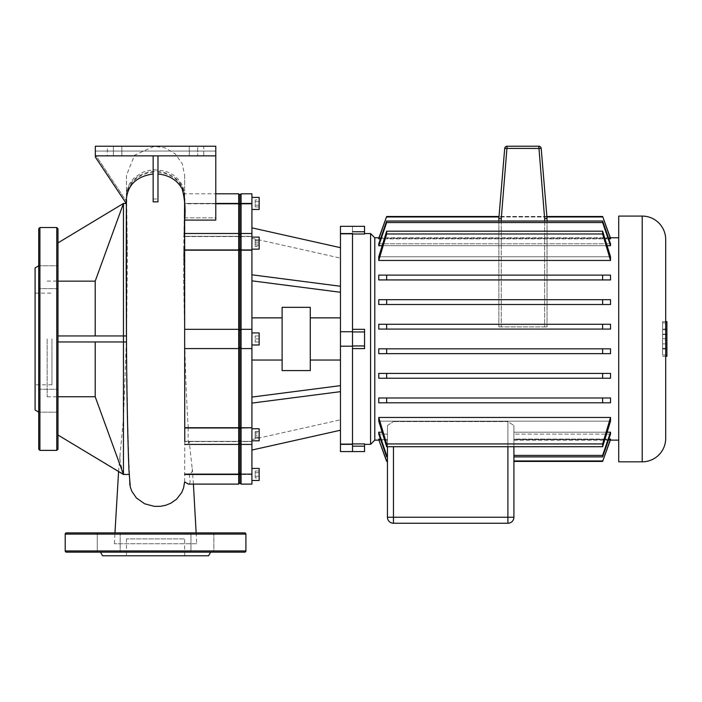 <?xml version="1.0" encoding="UTF-8"?>
<svg xmlns="http://www.w3.org/2000/svg" width="702" height="702" viewBox="0 0 702 702"><rect width="100%" height="100%" fill="white"/><g stroke="black" fill="none" stroke-linecap="round" stroke-linejoin="round"><path stroke-width="0.53" stroke-dasharray="3.51 2.63" d="M38.715 228.738L38.715 449.175M35.1 410.021L35.1 267.883M38.715 400.71L38.715 412.153L38.715 400.71M57.985 400.71L57.985 412.153L57.985 400.71M38.715 277.202L38.715 288.645L38.715 277.202M57.985 277.202L57.985 288.645L57.985 277.202M57.985 449.175L57.985 228.738M51.966 338.952L51.966 384.793L51.966 338.952M38.715 338.952L38.715 265.795L38.715 338.952M115.014 552.167L97.271 552.167L115.014 552.167M192.857 552.167L118.261 552.167L192.857 552.167M210.644 552.167L190.962 552.167L210.644 552.167M208.555 555.782L102.553 555.782M120.156 532.888L120.156 552.167L120.156 532.888L97.271 532.888L120.156 532.888L97.271 532.888L97.271 552.167L97.271 532.888L120.156 532.888M213.847 532.888L213.847 552.167L213.847 532.888L190.962 532.888L213.847 532.888L190.962 532.888L190.962 552.167L190.962 532.888L213.847 532.888M184.652 555.782L126.465 555.782L184.652 555.782L184.652 538.917L126.465 538.917L184.652 538.917M126.465 538.917L126.465 555.782M244.7 532.888L66.418 532.888M66.418 552.167L244.7 552.167M498.859 221.016L498.859 326.913L501.272 326.913L498.859 326.913L498.859 218.497L504.703 148.429A2.413 2.413 0 0 1 507.098 146.218L538.803 146.218A2.413 2.413 0 0 1 541.207 148.429L547.042 218.497L547.042 326.913L544.638 326.913L547.042 326.913L547.042 221.016M507.098 146.218L501.272 218.594L501.272 326.913L544.638 326.913L544.638 218.594L547.042 218.497M501.272 218.594L498.859 218.497M501.272 221.016L501.272 326.913L544.638 326.913L544.638 221.016M666.9 329.756L666.9 348.332L666.9 329.756L662.565 329.756L662.565 348.306L666.9 348.306L662.565 348.306L662.565 329.756L666.9 329.756L662.565 329.756L662.565 334.521L666.9 334.521L662.565 334.521L662.565 348.306L666.9 348.306L662.565 348.306L662.565 329.756L666.9 329.756L662.565 329.747L662.565 339.943L666.9 339.943L662.565 339.943L662.565 329.747L666.9 329.747M662.565 348.306L666.9 348.306L662.565 348.306L662.565 338.557L666.9 338.557L662.565 338.557L662.565 348.306L666.9 348.306L662.565 348.306L662.565 338.548L666.9 338.548L662.565 338.548L662.565 348.332L666.9 348.332L662.565 348.332L662.565 329.756L662.565 348.306M666.9 339.031L666.9 329.019L666.9 339.031M662.565 339.031L662.565 329.019L662.565 339.031M662.565 322.92L666.9 322.92L666.9 354.984L666.9 322.92L662.565 322.92L662.565 354.984L662.565 322.92M662.565 354.984L666.9 354.984L662.565 354.984M665.698 321.604L662.565 321.604L666.9 321.604L666.9 356.309L662.565 356.309L662.565 321.604L662.565 356.309L665.698 356.309M665.698 438.329L665.698 239.575M618.716 461.819L618.716 216.084M374.789 237.767L374.789 440.136M610.529 279.931L378.764 279.931L610.529 279.931L610.529 275.114L378.764 275.114L610.529 275.114L602.632 275.114L602.632 279.931L610.529 279.931M610.529 304.501L378.764 304.501L610.529 304.501L610.529 299.684L378.764 299.684L610.529 299.684L602.632 299.684L602.632 304.501L610.529 304.501M378.764 260.451L386.653 233.977L386.653 231.195L378.764 256.765L610.529 256.765L378.764 256.765L378.764 260.451L610.529 260.451L610.529 256.765L602.632 231.195L602.632 233.977L610.529 260.451M610.529 329.08L378.764 329.08L610.529 329.08L610.529 324.263L378.764 324.263L610.529 324.263L602.632 324.263L602.632 329.08L610.529 329.08M607.186 245.7L382.107 245.7M378.764 245.7L386.653 222.534L386.653 221.016L378.764 243.813L610.529 243.813L378.764 243.813L378.764 245.7L610.529 245.7L610.529 243.813L602.632 221.016L602.632 222.534L610.529 245.7M608.818 238.847L380.475 238.847M378.764 238.847L386.653 216.488L378.764 238.25L610.529 238.25L378.764 238.25L378.764 238.847L610.529 238.847L602.632 216.488L610.529 238.847M378.764 275.114L378.764 279.931L386.653 279.931L386.653 275.114L378.764 275.114M378.764 299.684L378.764 304.501L386.653 304.501L386.653 299.684L378.764 299.684M378.764 324.263L378.764 329.08L386.653 329.08L386.653 324.263L378.764 324.263M370.577 444.357L370.577 233.555M364.549 338.952L364.549 348.596L364.549 338.952M340.461 451.579L340.461 444.357L352.509 444.357L352.509 226.325L352.509 233.801L340.461 233.555L340.461 226.325M364.549 226.325L364.549 233.994L352.509 233.994M352.509 443.91L364.549 443.91L364.549 451.579M352.509 329.317L364.549 329.317L364.549 348.596L352.509 348.596M513.917 517.234A6.02 6.02 0 0 1 507.897 523.253L507.897 517.234L513.917 517.234M393.462 523.253A6.02 6.02 0 0 1 387.443 517.234L393.462 517.234L393.462 523.253M387.443 425.517L393.462 421.569L387.443 425.517L387.443 456.888L387.443 455.379L386.653 455.379L378.764 432.204L378.764 434.09L387.443 434.09L387.443 461.425L387.443 425.517M393.462 446.718L393.462 517.234L507.897 517.234L507.897 421.569L513.917 425.517L507.897 421.569L393.462 421.569L507.897 421.569L507.897 446.718M513.917 446.718L513.917 425.517L513.917 461.425L513.917 434.09L610.529 434.09L610.529 432.204L513.917 432.204L513.917 425.517L513.917 432.204L607.186 432.204M387.443 461.425L386.653 460.942L378.764 439.066L378.764 439.654L387.443 439.654L387.443 461.425L387.443 439.654L387.443 440.136L387.443 439.654L378.764 439.654L386.653 460.942M386.653 456.888L387.443 456.888L387.443 434.09L378.764 434.09L386.653 456.888L386.653 455.379M610.529 378.22L610.529 373.403L378.764 373.403L378.764 378.22L610.529 378.22L378.764 378.22L386.653 378.22L386.653 373.403L610.529 373.403L602.632 373.403L602.632 378.22L610.529 378.22M610.529 348.833L378.764 348.833L378.764 353.65L610.529 353.65L610.529 348.833L602.632 348.833L602.632 353.65L610.529 353.65L378.764 353.65L386.653 353.65L386.653 348.833L378.764 348.833L610.529 348.833M610.529 402.799L610.529 397.981L378.764 397.981L378.764 402.799L610.529 402.799L378.764 402.799L386.653 402.799L386.653 397.981L610.529 397.981L602.632 397.981L602.632 402.799L610.529 402.799M610.529 417.453L602.632 443.936L602.632 446.718L610.529 421.139L610.529 417.453L378.764 417.453L378.764 421.139L610.529 421.139L378.764 421.139L386.653 446.718L386.653 443.936L378.764 417.453M382.107 432.204L378.764 432.204M380.475 439.066L378.764 439.066M610.529 432.204L602.632 455.379L602.632 456.888L610.529 434.09L513.917 434.09L513.917 439.066L608.818 439.066M610.529 439.066L602.632 461.425L610.529 439.654L513.917 439.654L513.917 440.136L513.917 439.654L610.529 439.654L610.529 439.066L513.917 439.066L513.917 461.425M513.917 455.379L513.917 432.204L513.917 456.888L513.917 455.379L602.632 455.379M513.917 434.09L513.917 456.888L513.917 434.09M602.632 456.888L513.917 456.888M546.876 216.488L499.025 216.488M546.919 216.971L498.99 216.971M602.632 329.08L386.653 329.08M602.632 324.263L386.653 324.263M602.632 304.501L386.653 304.501M602.632 299.684L386.653 299.684M602.632 279.931L386.653 279.931M602.632 275.114L386.653 275.114M602.632 460.942L513.917 460.942M602.632 446.718L386.653 446.718M602.632 443.936L386.653 443.936M602.632 402.799L386.653 402.799M602.632 397.981L386.653 397.981M602.632 378.22L386.653 378.22M602.632 373.403L386.653 373.403M602.632 353.65L386.653 353.65M602.632 348.833L386.653 348.833M602.632 233.977L386.653 233.977M602.632 231.195L386.653 231.195M602.632 222.534L386.653 222.534M602.632 221.016L386.653 221.016M602.632 216.971L386.653 216.971M602.632 216.488L386.653 216.488M340.461 338.952L340.461 360.038L340.461 338.952M310.266 370.577L310.266 307.336M282.116 370.577L282.116 307.336M251.921 338.952L251.921 360.038L251.921 338.952M251.921 480.493L251.921 468.445L251.921 480.493M251.921 428.755L251.921 439.04L251.921 428.755L259.152 428.755L259.152 440.803L259.152 430.519L259.152 440.803L251.921 440.803L251.921 430.519L251.921 440.803M251.921 332.932L259.152 332.932L259.152 344.98L259.152 338.952L255.177 338.952L255.177 341.962L255.177 335.942L255.177 341.962L255.177 338.952L259.152 338.952L259.152 341.962L259.152 335.942L259.152 338.952L255.177 338.952L259.152 338.952L259.152 335.942L255.177 335.942L259.152 335.942L259.152 341.962L255.177 341.962L259.152 341.962L259.152 338.952L259.152 344.98L251.921 344.98M251.921 237.109L251.921 247.394L251.921 237.109L251.921 238.873L251.921 237.109L259.152 237.109L259.152 249.157L259.152 247.394L259.152 249.157L251.921 249.157L251.921 238.873L251.921 249.157M259.152 197.42L259.152 209.459M251.921 197.42L251.921 209.459L251.921 197.42M340.461 233.801L352.509 233.801L352.509 331.73L340.461 331.73L340.461 233.555M352.509 331.73L340.461 331.73L352.509 331.73L352.509 346.183L340.461 346.183L340.461 331.73M340.461 346.183L352.509 346.183L340.461 346.183L340.461 444.103L352.509 444.103L352.509 346.183M340.461 247.674L340.461 292.278L340.461 247.674L251.921 227.852L251.921 280.835L251.921 227.852M255.177 437.241L255.177 431.423L255.177 438.136L255.177 437.241L259.152 437.241L259.152 431.423L259.152 438.136L259.152 437.241L255.177 437.241M259.152 438.136L255.177 438.136L259.152 438.136L259.152 435.679L255.177 435.679L259.152 435.679L259.152 432.318L255.177 432.318L259.152 432.318L259.152 431.423L255.177 431.423L259.152 431.423L259.152 433.88L255.177 433.88L259.152 433.88L259.152 438.136M255.177 240.672L255.177 246.49L255.177 239.768L255.177 246.49L255.177 240.672L259.152 240.672L259.152 239.768L259.152 246.49L259.152 240.672L255.177 240.672M259.152 244.033L255.177 244.033L259.152 244.033L259.152 246.49L255.177 246.49L259.152 246.49L259.152 245.586L255.177 245.586L259.152 245.586L259.152 242.234L255.177 242.234L259.152 242.234L259.152 239.768L255.177 239.768L259.152 239.768L259.152 244.033M255.177 199.965L255.177 206.915L255.177 199.965L259.152 199.965L259.152 201.702L259.152 199.965M259.152 201.702L255.177 201.702L259.152 201.702L259.152 205.177L259.152 201.702M259.152 205.177L255.177 205.177L259.152 205.177L259.152 206.915L259.152 205.177M259.152 206.915L255.177 206.915M259.152 335.942L255.177 335.942L259.152 335.942M259.152 341.962L255.177 341.962L259.152 341.962M255.177 477.948L255.177 470.989L255.177 477.948L259.152 477.948L259.152 476.21L259.152 477.948M259.152 476.21L255.177 476.21L259.152 476.21L259.152 472.727L259.152 476.21M259.152 472.727L255.177 472.727L259.152 472.727L259.152 470.989L259.152 472.727M259.152 470.989L255.177 470.989M259.152 468.445L259.152 480.493M251.921 484.108L251.921 441.347L241.084 441.347L241.084 474.122L239.882 472.999L239.882 439.698L241.084 441.347L251.921 441.347L251.921 444.419L251.921 348.587L241.084 348.587L251.921 348.587L251.921 329.317L241.084 329.317L251.921 329.317L241.084 329.317L241.084 444.419L241.084 441.347L239.882 439.698L239.882 443.208L239.882 347.385L241.084 348.587L239.882 347.385L239.882 250.131L241.084 250.184L241.084 329.317L239.882 330.519L238.671 329.317L238.671 193.805M251.921 427.72L238.671 427.72L238.671 348.587L239.882 347.385L238.671 348.587L238.671 329.317L239.882 330.519L239.882 443.208L239.882 439.698L239.882 440.742L239.882 439.698L238.671 441.347L238.671 444.419L238.671 427.72L188.233 427.72C186.758 404.887 185.644 378.51 184.898 348.587L238.671 348.587L184.898 348.587L183.67 280.326L183.775 250.184L239.882 250.131L239.882 234.696L239.882 238.206L241.084 236.556L241.084 233.494L241.084 250.184L251.921 250.184L241.084 249.947L239.882 249.096L239.882 330.519L241.084 329.317M241.084 203.782L241.084 236.556L239.882 238.206L239.882 204.905L241.084 203.782L251.921 203.782L241.084 203.782M215.786 203.782L184.652 203.782L184.652 193.805L184.644 203.44L239.882 203.44L239.882 195.007L239.882 204.905L239.882 203.44L241.084 203.44L241.084 193.805M184.644 203.44L238.671 203.782L239.882 204.905L239.882 238.206L239.882 234.696L239.882 238.206L238.671 236.556L184.652 236.556L238.671 236.556L239.882 238.206L239.882 234.696L239.882 249.096L238.671 249.947L183.775 250.184M241.084 236.556L251.921 236.556L241.084 236.556M251.921 203.782L251.921 236.556L251.921 233.494L251.921 236.32L241.084 236.32L241.084 233.494L241.084 236.32L239.882 237.171L239.882 234.696L239.882 237.171L241.084 236.32L251.921 236.32L251.921 233.494L251.921 249.947M251.921 348.587L241.084 348.587L239.882 347.385M188.233 427.72L188.048 438.469L188.698 444.419L189.242 441.347L238.671 441.347L239.882 439.698L239.882 482.897L239.882 472.999L238.671 474.122L238.671 441.347L238.671 444.419L238.671 441.347L184.775 441.347L184.775 444.419M251.921 474.122L241.084 474.122L241.084 484.108M251.921 444.419L251.921 441.347L251.921 444.419L241.084 444.419L239.882 443.208L238.671 444.419L188.698 444.419M251.921 329.317L251.921 250.184M251.921 193.805L251.921 203.44M251.921 436.223L251.921 397.078L251.921 436.223M251.921 238.285L340.461 258.108L251.921 238.285M251.921 280.835L340.461 292.278M251.921 274.807L340.461 286.258M251.921 397.078L340.461 385.635M251.921 403.097L340.461 391.655M251.921 439.619L340.461 419.805L251.921 439.619M251.921 450.052L340.461 430.229M310.266 338.952L310.266 360.038L310.266 338.952M95.2 335.942L57.985 335.942L57.985 338.952L57.985 335.942L95.2 335.942L95.2 281.151L123.455 203.475L126.272 203.475M57.985 281.151L57.985 242.892L57.985 281.151L95.2 281.151M47.148 338.952L47.148 396.832L47.148 338.952M126.465 338.785L126.492 341.962L57.985 341.962L57.985 335.942L126.448 335.942M57.985 341.962L57.985 338.952L57.985 341.962L123.455 341.962L57.985 341.962L57.985 335.942M126.246 203.44L123.455 203.44L57.985 242.892M126.465 203.44L126.465 175.316L134.494 155.247L154.159 146.253L165.295 147.903L175.333 153.975L182.23 163.706L184.652 175.316L184.652 193.805L215.786 193.805M123.455 418.796L126.544 335.942L123.455 335.942L123.455 341.962L126.386 341.962L123.455 341.962L123.455 418.796L120.051 454.633L120.042 460.24L122.49 471.472L123.455 474.394L124.096 474.438L123.455 474.394M123.455 203.475L123.455 335.942L126.544 335.942L127.404 257.002L126.465 203.475L126.193 268.173M123.455 474.438L95.2 396.753L95.2 341.962M95.2 396.753L57.985 396.753L57.985 435.021L124.096 474.438M127.246 474.473L124.087 474.473M57.985 435.021L57.985 396.753M129.107 474.359L129.458 474.341C129.335 472.964 126.764 411.161 126.492 341.962M153.15 155.862L153.15 198.991L153.15 155.862L157.968 155.862L95.332 155.862L95.332 146.218L113.399 146.218L95.332 146.218L95.332 155.862L95.332 146.218L107.371 146.218L107.371 155.862L95.332 155.862L153.15 155.862L153.15 201.851M153.15 198.991L157.968 198.991L157.968 155.862L215.786 155.862L157.968 155.862L157.968 201.86M126.378 199.114L126.378 203.633L126.386 201.246L95.332 154.651L95.332 157.064L126.702 204.133L126.939 193.427L128.729 187.776L133.038 181.406L136.627 178.185L142.699 174.684L148.052 172.929L153.15 172.157M215.786 151.044L95.332 151.044L215.786 151.044L215.786 220.086L215.786 155.862L203.738 155.862L203.738 146.218L215.786 146.218L215.786 155.862L197.718 155.862L215.786 155.862L215.786 146.218L189.286 146.218L215.786 146.218L215.786 155.862L189.286 155.862L215.786 155.862L215.786 146.218L215.786 217.848L184.363 217.848L184.503 194.191L183.099 187.109L180.563 182.178L177.378 178.334L173.929 175.421L168.77 172.481L164.224 170.867L154.063 169.744L146.911 170.858L142.304 172.499L134.126 177.939L130.107 182.853L128.203 186.592L126.702 192.699L126.676 201.667L95.332 154.651L95.332 151.044L95.332 157.064L95.332 155.862L113.399 155.862L95.332 155.862L95.332 146.218L215.786 146.218L215.786 151.044M126.386 201.246L126.386 196.639C125.614 179.598 147.938 166.374 165.988 173.122C175.36 176.5 181.327 182.441 183.898 190.944C184.74 198.104 184.986 207.072 184.652 217.848L215.786 217.848L215.786 220.086L184.319 219.77L184.214 224.517L184.319 220.086M129.458 474.341L127.975 439.549L126.474 339.829M126.386 196.639L126.465 175.316M184.652 203.782L184.652 217.848M184.652 220.086L184.652 329.317L238.671 329.317L184.407 329.317L238.671 329.317M107.371 155.862L203.738 155.862M95.332 155.862L95.332 146.218L113.399 146.218L113.399 155.862L121.832 155.862L95.332 155.862L113.399 155.862L113.399 146.218L95.332 146.218L95.332 151.044L95.332 146.218L215.786 146.218L215.786 155.862M203.738 146.218L107.371 146.218M157.968 155.862L157.968 198.991M157.968 172.157L165.777 173.692L172.964 177.123L176.904 180.23L181.327 185.776L183.424 190.444L184.424 195.542L184.319 219.77M126.676 201.667L126.702 204.133M251.921 233.494L241.084 233.494L239.882 234.696L238.671 233.494L238.671 236.32L238.671 233.494L183.977 233.494L183.977 236.556L184.214 224.517M183.977 233.494L183.775 249.947M238.671 484.108L238.671 474.122L189.25 474.122L191.9 472.306L192.33 470.033L189.242 441.347M196.692 543.734L114.417 543.734L196.692 543.734L196.148 532.888M189.25 474.122L190.137 481.651L189.751 483.195L188.417 484.108M129.44 480.229L129.668 483.827M184.652 233.494L184.652 236.32L238.671 236.32L239.882 237.171L238.671 236.32L184.652 236.32M184.363 217.848L184.644 203.782M238.671 348.587L184.652 348.587L184.652 329.317M184.617 481.923L184.775 441.347M197.718 146.218L215.786 146.218L189.286 146.218L197.718 146.218L197.718 155.862L197.718 146.218M113.399 146.218L121.832 146.218L113.399 146.218L113.399 155.862L113.399 146.218M39.917 450.377L39.917 227.527M56.783 227.527L56.783 450.377M65.216 534.099L245.902 534.099M245.902 550.956L65.216 550.956M541.207 148.429L538.803 148.631L538.803 146.218M544.638 218.594L538.803 148.631L504.703 148.429M642.207 461.819L642.207 216.084M352.509 231.748L364.549 231.748M352.509 345.954L364.549 345.954M364.549 331.958L352.509 331.958M364.549 446.156L352.509 446.156M251.921 427.966L241.084 427.966L239.882 428.817L238.671 427.966L188.224 427.966M241.084 441.593L239.882 440.742L241.084 441.593L251.921 441.593L241.084 441.593M251.921 474.473L189.347 474.473M184.644 201.29L184.363 217.366M189.233 441.593L238.671 441.593L239.882 440.742L238.671 441.593L184.775 441.593M215.786 203.44L184.652 203.44M38.715 389.268L57.985 389.268L38.715 389.268M38.715 265.76L57.985 265.76L38.715 265.76M35.1 293.12L51.966 293.12M51.966 384.793L35.1 384.793M57.985 412.153L38.715 412.153L57.985 412.153M57.985 288.645L38.715 288.645L57.985 288.645M666.9 329.019L662.565 329.019M662.565 343.866L666.9 343.866M662.565 334.187L666.9 334.187M662.565 349.043L666.9 349.043M378.94 237.767L610.354 237.767M378.94 440.136L387.443 440.136M513.917 440.136L610.354 440.136M47.148 281.072L57.985 281.072M47.148 396.832L57.985 396.832M184.652 197.253L184.652 175.316M184.468 198.297L184.512 195.068M126.65 199.061L126.544 188.908M126.693 202.834L127.404 257.002M184.486 197.385C184.205 225.149 183.959 281.66 184.652 338.961M184.424 202.044L183.968 233.608M183.801 247.306L183.678 260.775M193.41 484.108L192.278 468.682M114.417 543.734L114.961 532.888M118.585 471.533L120.191 453.044M189.286 146.218L189.286 155.862L189.286 146.218M121.832 146.218L121.832 155.862L121.832 146.218"/><path stroke-width="1.05" d="M38.715 265.795L35.1 267.883L35.1 410.021L38.715 412.109M38.715 338.952L38.715 228.738L39.917 227.527L39.917 450.377L38.715 449.175L38.715 338.952M57.985 228.738L57.985 449.175L56.783 450.377L56.783 227.527L57.985 228.738M100.474 552.167L102.553 555.782L208.555 555.782L210.644 552.167M65.216 550.956L245.902 550.956A1.202 1.202 0 0 1 244.7 552.167L66.418 552.167A1.202 1.202 0 0 1 65.216 550.956L65.216 534.099A1.202 1.202 0 0 1 66.418 532.888L244.7 532.888A1.202 1.202 0 0 1 245.902 534.099L65.216 534.099M245.902 550.956L245.902 534.099M501.272 221.016L501.272 218.594L498.859 218.497L498.859 221.016M538.803 146.218L544.638 218.594L547.042 218.497L541.207 148.429A2.413 2.413 0 0 0 538.803 146.218L507.098 146.218A2.413 2.413 0 0 0 504.703 148.429L498.859 218.497M547.042 221.016L547.042 218.497M665.698 356.309L666.9 356.309L666.9 321.604L665.698 321.604M665.698 239.575A23.491 23.491 0 0 0 642.207 216.084L642.207 461.819A23.491 23.491 0 0 0 665.698 438.329L665.698 239.575M642.207 216.084L618.716 216.084L618.716 461.819L642.207 461.819M364.549 233.555L370.577 233.555L370.577 444.357L374.789 440.136L374.789 237.767L378.94 237.767M378.764 279.931L378.764 275.114L386.653 275.114L386.653 279.931L378.764 279.931M610.529 275.114L610.529 279.931L602.632 279.931L602.632 275.114L610.529 275.114M610.529 299.684L610.529 304.501L602.632 304.501L602.632 299.684L610.529 299.684M378.764 304.501L378.764 299.684L386.653 299.684L386.653 304.501L378.764 304.501M610.529 260.451L602.632 233.977L602.632 231.195L610.529 256.765L610.529 260.451L378.764 260.451L378.764 256.765L386.653 231.195L386.653 233.977L378.764 260.451M610.529 324.263L610.529 329.08L602.632 329.08L602.632 324.263L610.529 324.263M378.764 329.08L378.764 324.263L386.653 324.263L386.653 329.08L378.764 329.08M610.529 245.7L602.632 222.534L602.632 221.016L610.529 243.813L610.529 245.7L607.186 245.7M382.107 245.7L378.764 245.7L378.764 243.813L386.653 221.016L386.653 222.534L378.764 245.7M610.529 238.847L602.632 216.488L610.529 238.25L610.529 238.847L608.818 238.847M380.475 238.847L378.764 238.847L378.764 238.25L386.653 216.488L378.764 238.847M352.509 233.994L364.549 233.994L364.549 226.325L340.461 226.325L340.461 233.555L352.509 233.555L352.509 451.579L352.509 444.357L340.461 444.357L340.461 451.579L364.549 451.579L364.549 443.91L352.509 443.91M352.509 348.596L364.549 348.596L364.549 329.317L352.509 329.317M608.818 439.066L610.529 439.066L610.529 439.654L602.632 461.425L513.917 461.425L513.917 517.234L507.897 517.234L507.897 523.253L393.462 523.253L393.462 517.234L387.443 517.234L387.443 461.425L386.653 461.425L378.764 439.654L386.653 460.942L387.443 460.942L387.443 456.888L386.653 456.888L378.764 434.09L378.764 432.204L386.653 455.379L387.443 455.379L387.443 446.718L387.443 517.234A6.02 6.02 0 0 0 393.462 523.253L507.897 523.253A6.02 6.02 0 0 0 513.917 517.234L513.917 446.718M610.529 417.453L610.529 421.139L602.632 446.718L602.632 443.936L610.529 417.453L378.764 417.453L386.653 443.936L386.653 446.718L378.764 421.139L378.764 417.453M610.529 397.981L610.529 402.799L602.632 402.799L602.632 397.981L610.529 397.981M378.764 402.799L378.764 397.981L386.653 397.981L386.653 402.799L378.764 402.799M610.529 373.403L610.529 378.22L602.632 378.22L602.632 373.403L610.529 373.403M378.764 378.22L378.764 373.403L386.653 373.403L386.653 378.22L378.764 378.22M610.529 348.833L610.529 353.65L602.632 353.65L602.632 348.833L610.529 348.833M378.764 353.65L378.764 348.833L386.653 348.833L386.653 353.65L378.764 353.65M378.764 439.066L380.475 439.066M378.764 432.204L382.107 432.204M607.186 432.204L610.529 432.204L610.529 434.09L602.632 456.888L602.632 455.379L610.529 432.204M387.443 461.425L386.653 460.942M386.653 455.379L386.653 456.888M602.632 216.488L546.876 216.488M499.025 216.488L386.653 216.488M602.632 216.971L546.919 216.971M498.99 216.971L386.653 216.971M602.632 221.016L386.653 221.016M602.632 222.534L386.653 222.534M602.632 231.195L386.653 231.195M602.632 233.977L386.653 233.977M513.917 461.425L602.632 461.425L610.529 439.066M602.632 460.942L513.917 460.942M602.632 456.888L513.917 456.888M602.632 455.379L513.917 455.379M602.632 443.936L386.653 443.936M602.632 446.718L386.653 446.718M602.632 373.403L386.653 373.403M602.632 378.22L386.653 378.22M602.632 397.981L386.653 397.981M602.632 402.799L386.653 402.799M602.632 348.833L386.653 348.833M602.632 353.65L386.653 353.65M602.632 275.114L386.653 275.114M602.632 279.931L386.653 279.931M602.632 299.684L386.653 299.684M602.632 304.501L386.653 304.501M602.632 329.08L386.653 329.08M602.632 324.263L386.653 324.263M310.266 307.336L310.266 370.577L282.116 370.577L282.116 307.336L310.266 307.336M251.921 468.445L259.152 468.445L259.152 480.493L251.921 480.493M251.921 209.459L259.152 209.459L259.152 197.42L251.921 197.42M251.921 249.157L259.152 249.157L259.152 237.109L251.921 237.109M251.921 344.98L259.152 344.98L259.152 332.932L251.921 332.932M251.921 440.803L259.152 440.803L259.152 428.755L251.921 428.755M352.509 346.183L352.509 233.801L340.461 233.801L340.461 444.103L352.509 444.103L352.509 346.183L340.461 346.183M352.509 331.73L340.461 331.73M241.084 474.122L241.084 250.184L239.882 250.131L239.882 330.519L241.084 329.317L239.882 330.519L239.882 427.772L251.921 427.72L241.084 427.966L239.882 428.817L239.882 472.999L241.084 474.122L251.921 474.122L241.084 474.122M251.921 203.782L241.084 203.782L241.084 193.805L251.921 193.805L251.921 250.184L241.084 250.184L241.084 203.782L239.882 204.905L239.882 250.131L238.671 250.184L238.671 484.108L188.417 484.108L184.617 481.923L183.555 488.039L181.757 492.471L176.641 499.157L170.805 503.22L165.874 505.221L160.389 506.317L154.37 506.361L144.673 503.808L136.372 497.929L131.8 491.224L130.335 487.162L128.975 470.823C128.089 449.64 126.658 395.875 126.474 339.829L126.378 199.114C127.79 184.74 136.715 176.36 153.15 173.982M184.775 441.593L184.749 427.72L238.671 427.72L239.882 427.772L239.882 428.817L239.882 195.007L239.882 204.905L238.671 203.782L238.671 250.184L184.652 250.184M239.882 347.385L238.671 348.587L239.882 347.385L241.084 348.587L251.921 348.587L251.921 427.72M184.749 427.966L238.671 427.966L239.882 428.817L239.882 482.897L239.882 472.999L238.671 474.122L184.687 474.122M238.671 484.108L239.882 482.897L241.084 484.108L241.084 474.473L184.687 474.473M241.084 484.108L251.921 484.108L251.921 474.473M251.921 474.122L251.921 427.966M251.921 250.184L251.921 329.317L241.084 329.317M251.921 348.587L251.921 329.317M251.921 280.835L340.461 292.278M251.921 274.807L340.461 286.258M251.921 227.852L340.461 247.674M251.921 450.052L340.461 430.229M251.921 397.078L340.461 385.635M251.921 403.097L340.461 391.655M126.272 203.475L123.455 203.475L95.2 281.151L95.2 335.942M95.2 281.151L57.985 281.151M57.985 341.962L123.455 341.962L123.455 335.942L126.448 335.942L126.465 338.952M57.985 396.753L95.2 396.753L123.455 474.438L123.455 341.962L126.483 341.962M123.455 203.475L123.455 335.942L57.985 335.942M57.985 242.892L123.455 203.44L126.246 203.44M95.2 341.962L95.2 396.753M126.448 335.942L126.193 268.173M123.455 474.438L127.255 474.438L123.455 474.473L57.985 435.021M127.255 474.438L129.458 474.341M157.968 155.862L157.968 201.86L153.15 201.851L153.15 155.862M126.193 262.539L126.378 199.114M157.968 173.991C169.2 175.158 177.273 180.151 182.187 188.97C184.863 199.087 185.679 209.459 184.652 220.086L215.786 220.086L215.786 146.218L95.332 146.218L95.332 157.064L126.351 203.598M241.084 193.805L239.882 195.007L238.671 193.805L238.671 203.782L215.786 203.782M129.668 483.827L129.826 484.871M238.671 329.317L239.882 330.519L238.671 329.317L184.652 329.317M184.652 236.556L183.977 236.556M238.671 348.587L184.652 348.587L184.749 427.72M95.332 155.862L215.786 155.862M504.703 148.429L541.207 148.429M501.272 218.594L507.098 146.218M544.638 218.594L544.638 221.016M352.509 331.958L364.549 331.958M364.549 345.954L352.509 345.954M364.549 231.748L352.509 231.748M352.509 446.156L364.549 446.156M507.897 446.718L507.897 517.234L393.462 517.234L393.462 446.718M215.786 203.44L251.921 203.44M184.652 249.947L238.671 249.947L239.882 249.096L241.084 249.947L251.921 249.947M184.652 236.32L183.977 236.32M39.917 227.527L56.783 227.527M56.783 450.377L39.917 450.377M610.354 237.767L618.716 237.767M364.549 444.357L370.577 444.357M374.789 237.767L370.577 233.555M374.789 440.136L378.94 440.136M610.354 440.136L618.716 440.136M310.266 317.874L340.461 317.874M251.921 317.874L282.116 317.874M184.652 233.494L238.671 233.494L239.882 234.696L241.084 233.494L251.921 233.494M184.775 444.419L238.671 444.419L239.882 443.208L241.084 444.419L251.921 444.419M251.921 360.038L282.116 360.038M310.266 360.038L340.461 360.038M126.465 338.812L126.474 339.715M126.193 262.285L126.193 277.729M196.148 532.888L193.41 484.108M114.961 532.888L118.585 471.533M238.671 193.805L215.786 193.805M184.652 349.78L184.652 198.824"/></g></svg>
